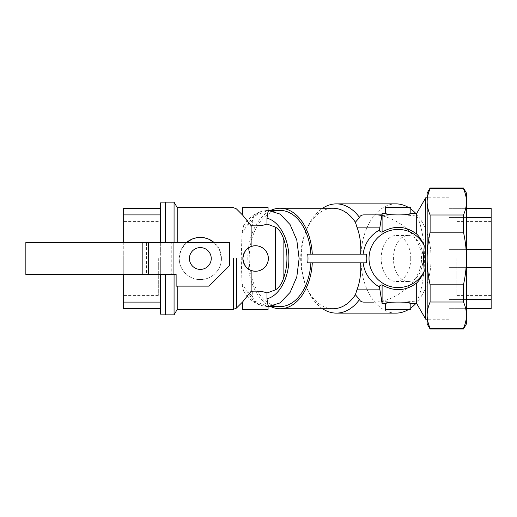 <?xml version="1.0" encoding="UTF-8"?>
<svg xmlns="http://www.w3.org/2000/svg" width="517" height="517" viewBox="0 0 517 517"><rect width="100%" height="100%" fill="white"/><g stroke="black" fill="none" stroke-linecap="round" stroke-linejoin="round"><path stroke-width="0.39" stroke-dasharray="2.58 1.94" d="M189.429 258.5A10.902 10.902 0 0 0 200.338 269.409A10.902 10.902 0 0 0 211.24 258.5A10.902 10.902 0 0 0 200.338 247.598A10.902 10.902 0 0 0 189.429 258.5A10.902 10.902 0 0 0 200.338 269.409A10.902 10.902 0 0 0 211.24 258.5A10.902 10.902 0 0 0 200.338 247.598A10.902 10.902 0 0 0 189.429 258.5A10.902 10.902 0 0 0 200.338 269.402A10.902 10.902 0 0 0 211.24 258.5A10.902 10.902 0 0 0 200.338 247.591A10.902 10.902 0 0 0 189.429 258.5M123.272 258.5L123.272 295.433L123.272 258.5M158.312 258.5L158.312 295.433L158.312 258.5M123.272 274.495L123.272 265.072L160.348 265.072L160.348 302.09L160.348 258.5L160.348 265.072L123.272 265.072L123.272 251.928L160.348 251.928L160.348 258.5L160.348 214.91L160.348 251.928L123.272 251.928L123.272 242.505M160.348 208.338L160.348 214.91L160.348 208.338L123.272 208.338L123.272 214.91L160.348 214.91M123.272 214.91L123.272 302.09L160.348 302.09L160.348 308.668L160.348 302.09M123.272 302.09L123.272 308.668L160.348 308.668M160.348 314.116L160.348 274.495M160.348 242.505L160.348 202.884M165.44 274.495L165.44 314.847M221.418 258.5A21.081 21.081 0 0 0 214.077 242.505L219.46 249.614L221.418 258.5C221.619 269.887 211.705 279.787 200.338 279.587C188.97 279.787 179.056 269.887 179.25 258.5L181.215 249.614L186.598 242.505A21.081 21.081 0 0 0 200.338 279.587A21.081 21.081 0 0 0 221.418 258.5M410.815 207.608L385.365 207.608M385.365 213.424L392.351 214.878L403.829 214.878L410.815 213.424M385.365 309.392L410.815 309.392M410.815 303.576L403.829 302.122L392.351 302.122L385.365 303.576M255.346 207.608L268.071 207.608L255.346 207.608M255.346 309.392L268.071 309.392L255.346 309.392M242.628 215.091L251.133 225.735L252.29 225.858L252.29 221.011L254.429 215.369L260.626 211.647L266.494 210.484L268.071 211.253M268.071 305.747L266.52 306.516L260.646 305.36L254.435 301.637L252.29 295.989L252.29 291.142L251.133 291.265L242.628 301.909M307.68 254.138L366.508 254.138M366.508 262.862L307.68 262.862M448.982 258.5L448.982 319.209L448.982 258.5M382.095 303.576L382.095 301.482L379.478 287.038M379.478 229.962L382.095 215.518L382.095 213.424M416.696 303.576L416.696 301.023L403.829 302.122M392.351 302.122L382.095 301.482M403.829 214.878L416.696 215.977L416.696 213.424M382.095 215.518L392.351 214.878M425.717 319.209L425.717 197.791M416.696 215.977C419.028 218.872 424.567 235.397 424.431 258.5C424.567 281.448 419.054 298.128 416.696 301.023M374.095 214.878C393.191 214.969 421.866 233.477 421.491 258.5C421.866 283.523 393.191 302.031 374.095 302.122L363.839 302.122M407.021 214.878L389.54 214.878M389.54 302.122L407.021 302.122M252.29 295.989L247.96 292.312L251.133 290.586L252.29 291.142M252.29 225.858L251.133 226.414L247.96 224.688L252.29 221.011M247.96 224.688L243.649 225.567L242.008 233.031L241.239 258.5L242.008 283.969L243.649 291.433L247.96 292.312M280.117 306.581A48.081 30.904 90 0 1 249.207 258.5A48.081 30.904 90 0 1 280.117 210.419M270.701 306.581A50.259 32.306 90 0 1 247.811 258.5A50.259 32.306 90 0 1 270.701 210.419M333.026 308.759A50.259 32.306 90 0 1 305.915 285.843A50.259 32.306 90 0 1 300.72 258.5A50.259 32.306 90 0 1 305.915 231.157A50.259 32.306 90 0 1 333.026 208.241M322.614 308.759A54.621 35.111 90 0 1 306.904 288.215A54.621 35.111 90 0 1 301.256 258.5A54.621 35.111 90 0 1 306.904 228.785A54.621 35.111 90 0 1 322.614 208.241M415.791 213.424A54.621 35.111 90 0 1 431.068 258.5A54.621 35.111 90 0 1 415.791 303.576M410.815 307.99A54.621 35.111 90 0 1 408.708 309.392M395.957 313.121A54.621 35.111 90 0 1 360.847 258.5A54.621 35.111 90 0 1 395.957 203.879M408.708 207.608A54.621 35.111 90 0 1 410.815 209.01M410.737 258.5A22.994 14.78 90 0 1 395.957 281.494A22.994 14.78 90 0 1 381.178 258.5A22.994 14.78 90 0 1 395.957 235.506A22.994 14.78 90 0 1 410.737 258.5M422.99 258.5A22.994 14.78 90 0 1 408.21 281.494A22.994 14.78 90 0 1 393.431 258.5A22.994 14.78 90 0 1 408.21 235.506A22.994 14.78 90 0 1 422.99 258.5M174.067 314.847L174.067 274.495M165.44 202.153L165.44 242.505M174.067 242.505L174.067 202.153M177.221 309.392L177.221 286.127M177.221 242.505L177.221 207.608M236.418 258.5L236.418 308.113L236.418 258.5M251.133 291.265L251.133 290.586M251.133 226.414L251.133 225.735M456.11 258.5L456.11 295.433L456.11 258.5M491.15 258.5L491.15 295.433L491.15 258.5M466.431 308.668L448.982 308.668L448.982 299.524L466.431 299.524M466.431 267.638L448.982 267.638L448.982 249.362L466.431 249.362M466.431 217.476L448.982 217.476L448.982 208.338L466.431 208.338M491.15 217.476L491.15 208.338L448.982 208.338L448.982 217.476L491.15 217.476L491.15 249.362L448.982 249.362L448.982 267.638L491.15 267.638L491.15 249.362M491.15 308.668L491.15 299.524L448.982 299.524L448.982 308.668L491.15 308.668M448.982 299.524L448.982 267.638L448.982 299.524M448.982 249.362L448.982 217.476L448.982 249.362M491.15 299.524L491.15 267.638M142.175 242.505L25.85 242.505L25.85 274.495L142.175 274.495L142.175 242.505L142.175 274.495L146.537 274.495L146.537 242.505L142.175 242.505M171.256 242.505L229.419 242.505L229.419 265.77L209.062 286.127L176.129 286.127L176.129 274.495L171.256 274.495L171.256 242.505L146.537 242.505M146.537 274.495L171.256 274.495M427.171 193.067L427.171 201.83C427.139 197.701 428.121 193.313 430.112 188.679L430.112 187.981M430.112 329.019L430.112 328.321C428.121 323.687 427.139 319.299 427.171 315.17L427.171 323.933M427.171 258.5L427.171 315.17C427.139 311.034 428.121 306.646 430.112 302.012L430.112 284.802C428.121 275.535 427.139 266.772 427.171 258.5C427.139 250.228 428.121 241.465 430.112 232.198L430.112 214.988C428.121 210.354 427.139 205.966 427.171 201.83L427.171 258.5M463.49 187.981L463.49 188.679C465.481 193.313 466.463 197.701 466.431 201.83L466.431 193.067M466.431 323.933L466.431 315.17C466.463 319.299 465.481 323.687 463.49 328.321L463.49 329.019M466.431 258.5L466.431 201.83C466.463 205.966 465.481 210.354 463.49 214.988L463.49 232.198C465.481 241.465 466.463 250.228 466.431 258.5C466.463 266.772 465.481 275.535 463.49 284.802L463.49 302.012C465.481 306.646 466.463 311.034 466.431 315.17L466.431 258.5M430.112 188.679L463.49 188.679M430.112 214.988L463.49 214.988M430.112 232.198L463.49 232.198M430.112 284.802L463.49 284.802M430.112 302.012L463.49 302.012M430.112 328.321L463.49 328.321M266.52 306.516L268.22 306.581L253.233 300.551L242.008 283.969M242.008 233.031L253.233 216.449L268.22 210.425L266.52 210.484M233.335 258.5L233.335 309.392L233.335 258.5M158.312 295.433L123.272 295.433M158.312 221.567L123.272 221.567M448.982 319.209L427.171 319.209M448.982 197.791L427.171 197.791M259.476 304.965C253.11 302.439 247.83 297.928 243.649 291.433M243.649 225.567C247.83 219.072 253.11 214.561 259.482 212.035M305.915 285.843L306.904 288.215M305.915 231.157L306.904 228.785M408.21 281.494L395.957 281.494M408.21 235.506L395.957 235.506M491.15 295.433L456.11 295.433M491.15 221.567L456.11 221.567"/><path stroke-width="0.78" d="M160.348 302.09L123.272 302.09L123.272 274.495M123.272 242.505L123.272 214.91L160.348 214.91M123.272 214.91L123.272 208.338L160.348 208.338M123.272 302.09L123.272 308.668L160.348 308.668M160.348 274.495L160.348 314.116L165.44 314.116M165.44 202.884L160.348 202.884L160.348 242.505M242.867 258.5A12.725 12.725 0 0 0 255.592 271.225A12.725 12.725 0 0 0 268.317 258.5C268.62 267.069 259.075 273.7 251.133 270.417C246.628 269.157 243.875 265.189 242.867 258.5C243.875 251.811 246.628 247.843 251.133 246.583C259.075 243.3 268.62 249.931 268.317 258.5A12.725 12.725 0 0 0 255.592 245.775A12.725 12.725 0 0 0 242.867 258.5M214.077 242.505A21.081 21.081 0 0 0 186.598 242.505L192.227 239.041L196.247 237.82L200.338 237.419L204.428 237.82L208.448 239.041L214.077 242.505M385.365 207.608L410.815 207.608L410.815 213.424C411.603 215.408 384.577 215.408 385.365 213.424L385.365 207.608M410.815 309.392L385.365 309.392L385.365 303.576C384.577 301.592 411.603 301.592 410.815 303.576L410.815 309.392M266.979 293.016L266.979 298.748L268.071 305.747L268.071 309.392L242.628 309.392L242.628 301.909L251.133 291.265C258.222 290.877 263.508 291.459 266.979 293.016L275.632 289.779L277.054 288.783C279.619 286.592 281.642 283.497 283.109 279.49C285.655 272.659 286.935 265.66 286.948 258.5C286.935 251.34 285.655 244.341 283.109 237.51C281.642 233.503 279.619 230.408 277.054 228.217L275.632 227.222L266.979 223.984L266.979 218.252L268.071 211.253L268.071 207.608L242.628 207.608L242.628 215.091L236.418 208.887L233.335 207.608L177.221 207.608L177.221 242.505M266.979 223.984C263.508 225.541 258.222 226.123 251.133 225.735L242.628 215.091M366.508 254.138L307.68 254.138A74.797 48.081 0 0 1 307.99 258.5A74.797 48.081 0 0 1 307.68 262.862L366.508 262.862A31.88 31.88 0 0 1 366.508 254.138M382.095 284.873L382.095 303.576L379.478 287.038C379.426 285.746 380.299 285.029 382.095 284.873C394.116 291.801 405.651 291.161 416.696 282.961L416.696 303.576L410.815 303.576M382.095 213.424L382.095 232.127C380.299 231.971 379.426 231.254 379.478 229.962L382.095 213.424L385.365 213.424M410.815 213.424L416.696 213.424L416.696 234.039C405.645 225.839 394.109 225.199 382.095 232.127M416.696 213.424L425.717 197.791L425.717 319.209L416.696 303.576M416.696 282.961C419.429 280.324 421.937 276.421 424.224 271.251L423.41 258.5L424.224 245.749C421.937 240.579 419.429 236.676 416.696 234.039M424.224 245.749A29.081 29.081 0 0 0 369.009 258.5A29.081 29.081 0 0 0 424.224 271.251M379.478 287.038C370.094 281.616 364.634 273.558 363.102 262.862M363.102 254.138C364.634 243.442 370.094 235.384 379.478 229.962M381.863 214.878L363.839 214.878L381.863 214.878M374.095 302.122L363.839 302.122C361.493 302.044 360.058 301.185 359.535 299.537L355.386 294.774L356.95 289.856C360 281.914 361.221 272.918 360.614 262.862M360.614 254.138C361.221 244.082 360 235.086 356.95 227.144L355.386 222.226L359.535 217.463C360.058 215.815 361.493 214.956 363.839 214.878M266.979 218.252C279.096 220.966 289.126 238.822 288.88 258.5C289.126 278.178 279.096 296.034 266.979 298.748M310.891 262.862A48.081 30.904 90 0 1 280.117 306.581L268.22 306.581L280.046 302.923L290.056 292.473L296.797 276.925L299.123 258.5L296.797 240.075L290.056 224.527L280.046 214.077L268.071 210.419M268.22 210.419L280.117 210.419A48.081 30.904 90 0 1 310.891 254.138M312.3 262.862A50.259 32.306 90 0 1 280.117 308.759A50.259 32.306 90 0 1 270.701 306.581M270.701 210.419A50.259 32.306 90 0 1 280.117 208.241A50.259 32.306 90 0 1 312.3 254.138M355.386 294.774A50.259 32.306 90 0 1 333.026 308.759L280.117 308.759M280.117 208.241L333.026 208.241A50.259 32.306 90 0 1 355.386 222.226M359.535 299.537A54.621 35.111 90 0 1 336.367 313.121A54.621 35.111 90 0 1 322.614 308.759M322.614 208.241A54.621 35.111 90 0 1 336.367 203.879A54.621 35.111 90 0 1 359.535 217.463M415.791 303.576A54.621 35.111 90 0 1 410.815 307.99M408.708 309.392A54.621 35.111 90 0 1 395.957 313.121L336.367 313.121M336.367 203.879L395.957 203.879A54.621 35.111 90 0 1 408.708 207.608M410.815 209.01A54.621 35.111 90 0 1 415.791 213.424M283.109 279.49L283.109 237.51M174.067 274.495L174.067 314.847L165.44 314.847L165.44 274.495M165.44 242.505L165.44 202.153L174.067 202.153L174.067 242.505M177.221 286.127L177.221 309.392L174.067 314.847M236.418 258.5L236.418 308.113L236.418 258.5M251.133 270.417L251.133 291.265M251.133 225.735L251.133 246.583M466.431 299.524L491.15 299.524L491.15 308.668L466.431 308.668M466.431 249.362L491.15 249.362L491.15 267.638L466.431 267.638M466.431 208.338L491.15 208.338L491.15 217.476L466.431 217.476M491.15 267.638L491.15 299.524M491.15 217.476L491.15 249.362M173.066 274.495L142.175 274.495L142.175 242.505L229.419 242.505L229.419 265.77L209.062 286.127L176.129 286.127L176.129 274.495L173.066 274.495L173.066 242.505M25.85 242.505L142.175 242.505L142.175 274.495L25.85 274.495L25.85 242.505M211.24 258.5A10.902 10.902 0 0 1 200.338 269.402A10.902 10.902 0 0 1 189.429 258.5A10.902 10.902 0 0 1 200.338 247.591A10.902 10.902 0 0 1 211.24 258.5M148.347 274.495L148.347 242.505M427.171 193.067L430.112 187.981L430.112 188.679C428.121 193.313 427.139 197.701 427.171 201.83L427.171 193.067M430.112 329.019L427.171 323.933L427.171 315.17C427.139 319.299 428.121 323.687 430.112 328.321L430.112 329.019L463.49 329.019L463.49 328.321C465.481 323.687 466.463 319.299 466.431 315.17L466.431 323.933L463.49 329.019M427.171 258.5L427.171 201.83C427.139 205.966 428.121 210.354 430.112 214.988L430.112 232.198C428.121 241.465 427.139 250.228 427.171 258.5C427.139 266.772 428.121 275.535 430.112 284.802L430.112 302.012C428.121 306.646 427.139 311.034 427.171 315.17L427.171 258.5M463.49 187.981L466.431 193.067L466.431 201.83C466.463 197.701 465.481 193.313 463.49 188.679L463.49 187.981L430.112 187.981M466.431 258.5L466.431 315.17C466.463 311.034 465.481 306.646 463.49 302.012L463.49 284.802C465.481 275.535 466.463 266.772 466.431 258.5C466.463 250.228 465.481 241.465 463.49 232.198L463.49 214.988C465.481 210.354 466.463 205.966 466.431 201.83L466.431 258.5M463.49 328.321L430.112 328.321M430.112 302.012L463.49 302.012M430.112 284.802L463.49 284.802M430.112 232.198L463.49 232.198M430.112 214.988L463.49 214.988M430.112 188.679L463.49 188.679M356.95 289.856L379.924 289.856M356.95 227.144L379.924 227.144M275.632 289.779L275.632 227.222M233.335 258.5L233.335 309.392L233.335 258.5M385.365 303.576L382.095 303.576M427.171 319.209L425.717 319.209M427.171 197.791L425.717 197.791M177.221 207.608L174.067 202.153M242.628 301.909L236.418 308.113L233.335 309.392L177.221 309.392"/></g></svg>
